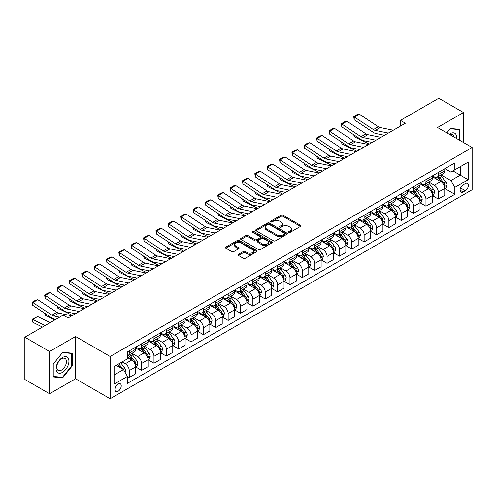 <?xml version="1.0" encoding="UTF-8"?>
<svg xmlns="http://www.w3.org/2000/svg" width="497" height="497" viewBox="0 0 497 497"><rect width="100%" height="100%" fill="white"/><g stroke="black" fill="none" stroke-linecap="round" stroke-linejoin="round"><path stroke-width="0.75" d="M288.807 232.372A0.963 0.553 0 0 0 290.167 232.372L300.48 226.415A1.373 0.795 0 0 0 300.884 225.855A1.373 0.795 0 0 0 300.48 225.296L283.004 215.207A1.373 0.795 0 0 0 281.066 215.207L270.747 221.159A0.963 0.553 0 0 0 270.467 221.55A0.963 0.553 0 0 0 270.747 221.948A0.963 0.553 0 0 0 272.107 221.948L273.443 221.177A4.392 2.535 0 0 1 279.656 221.177L281.116 222.016A4.392 2.535 0 0 1 282.402 223.812A4.392 2.535 0 0 1 281.116 225.601L279.78 226.371A0.963 0.553 0 0 0 279.494 226.762A0.963 0.553 0 0 0 279.78 227.16A0.963 0.553 0 0 0 281.14 227.16L282.47 226.39A4.392 2.535 0 0 1 288.689 226.39L290.142 227.228A4.392 2.535 0 0 1 291.428 229.024A4.392 2.535 0 0 1 290.142 230.813L288.807 231.583A0.963 0.553 0 0 0 288.527 231.981A0.963 0.553 0 0 0 288.807 232.372L288.807 231.583M118.069 391.325A4.473 2.584 120 0 0 120.995 387.387A4.473 2.584 120 0 0 120.305 383.796A4.473 2.584 120 0 0 118.069 384.019A4.473 2.584 120 0 0 115.142 387.964A4.473 2.584 120 0 0 115.832 391.549A4.473 2.584 120 0 0 118.069 391.325M238.448 254.327A1.373 0.795 0 0 0 238.044 254.886A1.373 0.795 0 0 0 238.448 255.452L243.35 258.278A1.373 0.795 0 0 0 245.288 258.278L256.744 251.668A1.373 0.795 0 0 0 257.148 251.103A1.373 0.795 0 0 0 256.744 250.544L239.268 240.455A1.373 0.795 0 0 0 237.33 240.455L225.874 247.071A1.373 0.795 0 0 0 225.47 247.63A1.373 0.795 0 0 0 225.874 248.189L231.795 251.612A1.373 0.795 0 0 0 233.739 251.612L238.641 248.78A1.373 0.795 0 0 0 239.045 248.22A1.373 0.795 0 0 0 238.641 247.655L235.702 245.965A3.672 2.118 0 0 1 234.627 244.462A3.672 2.118 0 0 1 236.895 242.505A3.672 2.118 0 0 1 240.896 242.965L252.401 249.606A3.672 2.118 0 0 1 253.476 251.103A3.672 2.118 0 0 1 251.209 253.066A3.672 2.118 0 0 1 247.208 252.606L245.288 251.501A1.373 0.795 0 0 0 243.35 251.501L238.448 254.327L238.448 255.452M75.538 336.506L49.576 351.497L24.85 337.221L24.85 379.478L49.576 393.754L75.538 378.764L110.154 398.749L110.154 356.492L75.538 336.506L75.538 378.764M463.496 142.502L463.496 112.527L437.534 127.512L472.15 147.497L110.154 356.492M463.496 112.527L438.77 98.251L400.445 120.373L400.445 126.089M24.85 337.221L63.175 315.098L68.12 317.95L405.39 123.231L400.445 120.373M273.543 240.846A1.373 0.795 0 0 0 275.481 240.846L286.937 234.236A1.373 0.795 0 0 0 287.341 233.671A1.373 0.795 0 0 0 286.937 233.112L269.461 223.023A1.373 0.795 0 0 0 267.523 223.023L256.067 229.639A1.373 0.795 0 0 0 255.663 230.198A1.373 0.795 0 0 0 256.067 230.757L273.543 240.846M253.103 232.577A0.963 0.553 0 0 1 254.079 232.714L254.079 231.571L271.84 241.828A1.373 0.795 0 0 1 272.244 242.387A1.373 0.795 0 0 1 271.84 242.952L260.385 249.562A1.373 0.795 0 0 1 258.446 249.562L240.97 239.473L240.97 238.355A1.373 0.795 0 0 0 240.567 238.914A1.373 0.795 0 0 0 240.97 239.473M240.97 238.355L245.872 235.522A1.373 0.795 0 0 1 247.817 235.522L254.899 239.616A1.373 0.795 0 0 0 256.843 239.616L260.093 237.74A1.373 0.795 0 0 0 260.496 237.175A1.373 0.795 0 0 0 260.093 236.615L252.718 232.354A0.963 0.553 0 0 1 252.433 231.962A0.963 0.553 0 0 1 253.029 231.453A0.963 0.553 0 0 1 254.079 231.571M465.322 183.648L463.148 184.903A4.336 2.504 120 0 0 460.315 188.723A4.336 2.504 120 0 0 460.98 192.196A4.336 2.504 120 0 0 463.148 191.985L465.322 190.724A4.336 2.504 120 0 0 468.155 186.903A4.336 2.504 120 0 0 467.491 183.43A4.336 2.504 120 0 0 465.322 183.648M110.154 398.749L472.15 189.755L472.15 147.497M444.902 168.657L450.885 172.111L454.842 169.825L454.842 162.917L127.462 351.926L127.462 358.834L114.111 366.544L114.111 384.131L127.462 376.422L127.462 383.336L454.842 194.327L454.842 187.412L450.885 180.56L441.05 174.882M454.842 169.825L468.193 162.115L468.193 179.703L454.842 187.412M49.576 351.497L49.576 393.754M452.96 170.912L460.284 175.137L460.284 166.688L468.193 162.115M450.885 180.56L460.284 175.137L468.193 179.703M114.111 374.999L123.511 369.569L116.186 365.345M127.462 376.484L129.245 377.509L129.245 370.6A5.597 3.231 -120 0 0 125.287 363.748L122.125 361.922M129.245 377.509L135.675 373.8L135.675 366.885A5.597 3.231 -120 0 0 131.717 360.033L127.462 357.579M135.824 367.028L141.608 370.371L141.608 363.462A5.597 3.231 -120 0 0 137.65 356.61L131.972 353.33M141.608 370.371L148.038 366.662L148.038 359.747A5.597 3.231 -120 0 0 144.08 352.895L135.675 348.043M148.187 359.89L153.971 363.232L153.971 356.324A5.597 3.231 -120 0 0 150.013 349.472L144.335 346.192M153.971 363.232L160.401 359.524L160.401 352.615A5.597 3.231 -120 0 0 156.443 345.763L148.038 340.905M160.55 352.758L166.333 356.094L166.333 349.186A5.597 3.231 -120 0 0 162.376 342.334L156.698 339.053M166.333 356.094L172.763 352.385L172.763 345.477A5.597 3.231 -120 0 0 168.806 338.625L160.401 333.767M172.913 345.62L178.696 348.956L178.696 342.048A5.597 3.231 -120 0 0 174.739 335.195L169.061 331.915M178.696 348.956L185.126 345.247L185.126 338.339A5.597 3.231 -120 0 0 181.169 331.487L172.763 326.628M185.275 338.482L191.059 341.818L191.059 334.91A5.597 3.231 -120 0 0 187.102 328.057L181.424 324.777M191.059 341.818L197.489 338.109L197.489 331.201A5.597 3.231 -120 0 0 193.532 324.348L185.126 319.49M197.638 331.344L203.422 334.68L203.422 327.772A5.597 3.231 -120 0 0 199.465 320.919L193.787 317.639M203.422 334.68L209.852 330.971L209.852 324.063A5.597 3.231 -120 0 0 205.895 317.21L197.489 312.352M210.001 324.206L215.785 327.542L215.785 320.633A5.597 3.231 -120 0 0 211.834 313.781L206.149 310.501M215.785 327.542L222.215 323.833L222.215 316.924A5.597 3.231 -120 0 0 218.258 310.072L209.852 305.22M222.364 317.067L228.148 320.41L228.148 313.495A5.597 3.231 -120 0 0 224.197 306.643L218.512 303.363M228.148 320.41L234.578 316.695L234.578 309.786A5.597 3.231 -120 0 0 230.62 302.934L222.215 298.082M234.727 309.929L240.511 313.272L240.511 306.357A5.597 3.231 -120 0 0 236.56 299.505L230.875 296.224M240.511 313.272L246.941 309.556L246.941 302.648A5.597 3.231 -120 0 0 242.983 295.796L234.578 290.944M247.09 302.791L252.874 306.133L252.874 299.219A5.597 3.231 -120 0 0 248.922 292.366L243.238 289.092M252.874 306.133L259.304 302.418L259.304 295.51A5.597 3.231 -120 0 0 255.346 288.658L246.941 283.806M259.453 295.653L265.243 298.995L265.243 292.081A5.597 3.231 -120 0 0 261.285 285.228L255.601 281.954M265.243 298.995L271.666 295.28L271.666 288.372A5.597 3.231 -120 0 0 267.715 281.519L259.304 276.667M271.816 288.515L277.606 291.857L277.606 284.949A5.597 3.231 -120 0 0 273.648 278.096L267.964 274.816M277.606 291.857L284.029 288.142L284.029 281.234A5.597 3.231 -120 0 0 280.078 274.381L271.666 269.529M284.178 281.377L289.968 284.719L289.968 277.811A5.597 3.231 -120 0 0 286.011 270.958L280.327 267.678M289.968 284.719L296.392 281.004L296.392 274.095A5.597 3.231 -120 0 0 292.441 267.243L284.029 262.391M296.541 274.238L302.331 277.581L302.331 270.672A5.597 3.231 -120 0 0 298.374 263.82L292.696 260.54M302.331 277.581L308.761 273.866L308.761 266.957A5.597 3.231 -120 0 0 304.804 260.105L296.392 255.253M308.904 267.1L314.694 270.443L314.694 263.534A5.597 3.231 -120 0 0 310.737 256.682L305.059 253.402M314.694 270.443L321.124 266.727L321.124 259.819A5.597 3.231 -120 0 0 317.167 252.967L308.761 248.115M321.267 259.962L327.057 263.304L327.057 256.396A5.597 3.231 -120 0 0 323.1 249.544L317.421 246.263M327.057 263.304L333.487 259.589L333.487 252.681A5.597 3.231 -120 0 0 329.53 245.829L321.124 240.977M333.63 252.824L339.42 256.166L339.42 249.258A5.597 3.231 -120 0 0 335.463 242.406L329.784 239.125M339.42 256.166L345.85 252.457L345.85 245.543A5.597 3.231 -120 0 0 341.893 238.69L333.487 233.838M345.999 245.686L351.783 249.028L351.783 242.12A5.597 3.231 -120 0 0 347.825 235.267L342.147 231.987M351.783 249.028L358.213 245.319L358.213 238.405A5.597 3.231 -120 0 0 354.255 231.552L345.85 226.7M358.362 238.548L364.146 241.89L364.146 234.982A5.597 3.231 -120 0 0 360.188 228.129L354.51 224.849M364.146 241.89L370.576 238.181L370.576 231.267A5.597 3.231 -120 0 0 366.618 224.414L358.213 219.562M370.725 231.409L376.509 234.752L376.509 227.843A5.597 3.231 -120 0 0 372.551 220.991L366.873 217.711M376.509 234.752L382.938 231.043L382.938 224.135A5.597 3.231 -120 0 0 378.981 217.282L370.576 212.424M383.088 224.277L388.871 227.614L388.871 220.705A5.597 3.231 -120 0 0 384.914 213.853L379.236 210.573M388.871 227.614L395.301 223.905L395.301 216.996A5.597 3.231 -120 0 0 391.344 210.144L382.938 205.286M395.45 217.139L401.234 220.475L401.234 213.567A5.597 3.231 -120 0 0 397.277 206.715L391.599 203.435M401.234 220.475L407.664 216.767L407.664 209.858A5.597 3.231 -120 0 0 403.707 203.006L395.301 198.148M407.813 210.001L413.597 213.337L413.597 206.429A5.597 3.231 -120 0 0 409.64 199.577L403.962 196.296M413.597 213.337L420.027 209.628L420.027 202.72A5.597 3.231 -120 0 0 416.07 195.868L407.664 191.01M420.176 202.863L425.96 206.199L425.96 199.291A5.597 3.231 -120 0 0 422.003 192.438L416.324 189.158M425.96 206.199L432.39 202.49L432.39 195.582A5.597 3.231 -120 0 0 428.433 188.73L420.027 183.871M432.539 195.725L438.323 199.061L438.323 192.153A5.597 3.231 -120 0 0 434.366 185.3L428.687 182.02M438.323 199.061L444.753 195.352L444.753 188.444A5.597 3.231 -120 0 0 440.796 181.591L432.39 176.739M432.539 175.795L434.366 176.851A5.597 3.231 -120 0 0 437.167 177.125A5.597 3.231 -120 0 0 438.323 174.565L438.323 172.453M420.176 182.933L422.003 183.989A5.597 3.231 -120 0 0 424.805 184.263A5.597 3.231 -120 0 0 425.96 181.703L425.96 179.591M407.813 190.071L409.64 191.128A5.597 3.231 -120 0 0 412.442 191.401A5.597 3.231 -120 0 0 413.597 188.841L413.597 186.729M395.45 197.21L397.277 198.266A5.597 3.231 -120 0 0 400.079 198.539A5.597 3.231 -120 0 0 401.234 195.98L401.234 193.867M383.088 204.348L384.914 205.404A5.597 3.231 -120 0 0 387.716 205.677A5.597 3.231 -120 0 0 388.871 203.118L388.871 201.005M370.725 211.486L372.551 212.542A5.597 3.231 -120 0 0 375.347 212.815A5.597 3.231 -120 0 0 376.509 210.256L376.509 208.144M358.362 218.618L360.188 219.68A5.597 3.231 -120 0 0 362.984 219.954A5.597 3.231 -120 0 0 364.146 217.394L364.146 215.282M345.999 225.756L347.825 226.812A5.597 3.231 -120 0 0 350.621 227.092A5.597 3.231 -120 0 0 351.783 224.532L351.783 222.42M333.63 232.894L335.463 233.95A5.597 3.231 -120 0 0 338.258 234.23A5.597 3.231 -120 0 0 339.42 231.67L339.42 229.558M321.267 240.032L323.1 241.088A5.597 3.231 -120 0 0 325.895 241.368A5.597 3.231 -120 0 0 327.057 238.808L327.057 236.696M308.904 247.171L310.737 248.227A5.597 3.231 -120 0 0 313.532 248.506A5.597 3.231 -120 0 0 314.694 245.947L314.694 243.834M296.541 254.309L298.374 255.365A5.597 3.231 -120 0 0 301.17 255.644A5.597 3.231 -120 0 0 302.331 253.085L302.331 250.966M284.178 261.447L286.011 262.503A5.597 3.231 -120 0 0 288.807 262.783A5.597 3.231 -120 0 0 289.968 260.223L289.968 258.105M271.816 268.585L273.648 269.641A5.597 3.231 -120 0 0 276.444 269.921A5.597 3.231 -120 0 0 277.606 267.355L277.606 265.243M259.453 275.723L261.285 276.779A5.597 3.231 -120 0 0 264.081 277.059A5.597 3.231 -120 0 0 265.243 274.493L265.243 272.381M247.09 282.861L248.922 283.917A5.597 3.231 -120 0 0 251.718 284.197A5.597 3.231 -120 0 0 252.874 281.631L252.874 279.519M234.727 290L236.56 291.056A5.597 3.231 -120 0 0 239.355 291.335A5.597 3.231 -120 0 0 240.511 288.769L240.511 286.657M222.364 297.138L224.197 298.194A5.597 3.231 -120 0 0 226.992 298.473A5.597 3.231 -120 0 0 228.148 295.908L228.148 293.795M210.001 304.276L211.834 305.332A5.597 3.231 -120 0 0 214.629 305.605A5.597 3.231 -120 0 0 215.785 303.046L215.785 300.933M197.638 311.414L199.465 312.47A5.597 3.231 -120 0 0 202.267 312.743A5.597 3.231 -120 0 0 203.422 310.184L203.422 308.072M185.275 318.552L187.102 319.608A5.597 3.231 -120 0 0 189.904 319.882A5.597 3.231 -120 0 0 191.059 317.322L191.059 315.21M172.913 325.69L174.739 326.746A5.597 3.231 -120 0 0 177.541 327.02A5.597 3.231 -120 0 0 178.696 324.46L178.696 322.348M160.55 332.828L162.376 333.885A5.597 3.231 -120 0 0 165.178 334.158A5.597 3.231 -120 0 0 166.333 331.598L166.333 329.486M148.187 339.967L150.013 341.023A5.597 3.231 -120 0 0 152.815 341.296A5.597 3.231 -120 0 0 153.971 338.737L153.971 336.624M135.824 347.099L137.65 348.161A5.597 3.231 -120 0 0 140.452 348.434A5.597 3.231 -120 0 0 141.608 345.875L141.608 343.762M444.902 188.587L454.842 194.327M437.167 177.125L443.597 173.416A5.597 3.231 -120 0 0 444.753 170.856L444.753 168.744M424.805 184.263L431.228 180.554A5.597 3.231 -120 0 0 432.39 177.994L432.39 175.882M412.442 191.401L418.865 187.692A5.597 3.231 -120 0 0 420.027 185.132L420.027 183.02M400.079 198.539L406.503 194.83A5.597 3.231 -120 0 0 407.664 192.271L407.664 190.152M387.716 205.677L394.14 201.968A5.597 3.231 -120 0 0 395.301 199.409L395.301 197.29M375.347 212.815L381.777 209.107A5.597 3.231 -120 0 0 382.938 206.541L382.938 204.429M362.984 219.954L369.414 216.245A5.597 3.231 -120 0 0 370.576 213.679L370.576 211.567M350.621 227.092L357.051 223.383A5.597 3.231 -120 0 0 358.213 220.817L358.213 218.705M338.258 234.23L344.688 230.521A5.597 3.231 -120 0 0 345.85 227.955L345.85 225.843M325.895 241.368L332.325 237.659A5.597 3.231 -120 0 0 333.487 235.093L333.487 232.981M313.532 248.506L319.962 244.791A5.597 3.231 -120 0 0 321.124 242.232L321.124 240.119M301.17 255.644L307.6 251.929A5.597 3.231 -120 0 0 308.761 249.37L308.761 247.257M288.807 262.783L295.237 259.067A5.597 3.231 -120 0 0 296.392 256.508L296.392 254.396M276.444 269.921L282.874 266.206A5.597 3.231 -120 0 0 284.029 263.646L284.029 261.534M264.081 277.059L270.511 273.344A5.597 3.231 -120 0 0 271.666 270.784L271.666 268.672M251.718 284.197L258.148 280.482A5.597 3.231 -120 0 0 259.304 277.922L259.304 275.81M239.355 291.335L245.785 287.62A5.597 3.231 -120 0 0 246.941 285.061L246.941 282.948M226.992 298.473L233.422 294.758A5.597 3.231 -120 0 0 234.578 292.199L234.578 290.086M214.629 305.605L221.059 301.896A5.597 3.231 -120 0 0 222.215 299.337L222.215 297.225M202.267 312.743L208.697 309.035A5.597 3.231 -120 0 0 209.852 306.475L209.852 304.363M189.904 319.882L196.334 316.173A5.597 3.231 -120 0 0 197.489 313.613L197.489 311.501M177.541 327.02L183.965 323.311A5.597 3.231 -120 0 0 185.126 320.751L185.126 318.633M165.178 334.158L171.602 330.449A5.597 3.231 -120 0 0 172.763 327.89L172.763 325.771M152.815 341.296L159.239 337.587A5.597 3.231 -120 0 0 160.401 335.021L160.401 332.909M140.452 348.434L146.876 344.725A5.597 3.231 -120 0 0 148.038 342.16L148.038 340.047M127.462 355.802A5.597 3.231 -120 0 0 128.083 355.572L134.513 351.864A5.597 3.231 -120 0 0 135.675 349.298L135.675 347.186M128.083 355.572A5.597 3.231 -120 0 0 129.245 353.013L129.245 350.901M123.511 369.569L127.462 376.422M459.936 140.446L459.936 129.344L450.394 128.493L446.853 132.892M53.136 376.931L62.684 377.788L72.227 365.91L72.227 353.187L62.684 352.336L53.136 364.208L53.136 376.931M71.73 365.63L72.227 365.91M61.671 377.204L62.684 377.788M289.192 232.509L290.142 231.956A4.392 2.535 0 0 0 291.428 230.161L291.428 229.024M282.402 223.812L282.402 224.948A4.392 2.535 0 0 1 281.116 226.744L280.165 227.291M300.48 225.296L300.48 226.415L283.004 216.35A1.373 0.795 0 0 0 281.066 216.35L271.132 222.078M286.937 233.112L286.937 234.236L269.461 224.166A1.373 0.795 0 0 0 267.523 224.166L256.085 230.77L256.067 229.639M284.514 234.068A0.963 0.553 0 0 0 284.793 233.671A0.963 0.553 0 0 0 284.514 233.279L269.175 224.427A0.963 0.553 0 0 0 267.815 224.427L266.404 225.24A4.392 2.535 0 0 0 265.118 227.03A4.392 2.535 0 0 0 266.404 228.825L276.891 234.876A4.392 2.535 0 0 0 283.104 234.876L284.514 234.068L284.514 235.205A0.963 0.553 0 0 0 284.793 234.814L284.793 233.671M265.118 227.03L265.118 228.173A4.392 2.535 0 0 0 266.404 229.968L266.404 228.825M284.514 235.205L283.104 236.019A4.392 2.535 0 0 1 276.891 236.019L266.404 229.968M240.989 239.486L245.872 236.665L245.872 235.522M260.496 237.175L260.496 238.318A1.373 0.795 0 0 1 260.093 238.877L256.843 240.759A1.373 0.795 0 0 1 254.899 240.759L247.817 236.665A1.373 0.795 0 0 0 245.872 236.665M254.079 232.714L271.822 242.958M262.254 243.859A3.672 2.118 0 0 0 266.255 244.319A3.672 2.118 0 0 0 268.523 242.362A3.672 2.118 0 0 0 267.448 240.865L263.398 238.523A1.373 0.795 0 0 0 261.453 238.523L258.204 240.399A1.373 0.795 0 0 0 257.8 240.958A1.373 0.795 0 0 0 258.204 241.523L262.254 243.859L262.254 245.002A3.672 2.118 0 0 0 266.255 245.462A3.672 2.118 0 0 0 268.523 243.505L268.523 242.362M257.8 240.958L257.8 242.101A1.373 0.795 0 0 0 258.204 242.66L258.204 241.523M262.254 245.002L258.204 242.66M253.476 251.103L253.476 252.246A3.672 2.118 0 0 1 251.209 254.209A3.672 2.118 0 0 1 247.208 253.75L245.288 252.638A1.373 0.795 0 0 0 243.35 252.638L238.467 255.458M234.627 244.462L234.627 245.605A3.672 2.118 0 0 0 235.702 247.102L235.702 245.965M238.622 248.792L235.702 247.102M256.744 250.544L256.744 251.668L239.268 241.598A1.373 0.795 0 0 0 237.33 241.598L225.893 248.202L225.874 247.071M444.753 188.674L445.939 187.984L446.927 185.132A3.709 2.137 -120 0 0 445.747 181.977L441.703 176.578A10.698 6.175 -120 0 0 440.535 175.18M436.515 179.119A10.698 6.175 -120 0 0 434.328 176.826M371.247 142.248L371.893 142.571M354.231 135.091L354.33 136.756L353.734 134.762M369.221 144.111L354.33 136.756M444.417 186.4L444.927 185.288A3.709 2.137 -120 0 0 443.864 183.058L439.826 177.665A10.698 6.175 -120 0 0 438.658 176.267M437.664 176.839A8.884 5.125 60 0 1 439.118 178.498L442.541 183.064M437.472 176.951A10.698 6.175 60 0 1 438.64 178.348L441.324 181.933M388.331 133.078L375.254 130.4A6.995 4.038 60 0 1 373.384 129.574L354.33 116.988L354.15 119.734L373.204 132.32A10.493 6.057 -120 0 0 376.018 133.556L384.498 135.296M393.276 130.226L380.199 127.543A6.995 4.038 60 0 1 378.329 126.723L359.275 114.13L354.33 116.988L353.74 116.534L357.2 114.534L359.275 114.13M354.15 119.734L353.74 116.534M432.39 195.812L433.577 195.122L434.564 192.271A3.709 2.137 -120 0 0 433.384 189.115L429.34 183.716A10.698 6.175 -120 0 0 428.172 182.318M424.152 186.257A10.698 6.175 -120 0 0 421.965 183.965M358.884 149.386L359.53 149.709M341.868 142.229L341.967 143.894L341.371 141.9M356.858 151.25L341.967 143.894M432.055 193.538L432.564 192.426A3.709 2.137 -120 0 0 431.502 190.196L427.463 184.803A10.698 6.175 -120 0 0 426.296 183.405M425.302 183.977A8.884 5.125 60 0 1 426.755 185.636L430.178 190.202M425.109 184.089A10.698 6.175 60 0 1 426.277 185.487L428.961 189.071M420.027 202.944L421.214 202.26L422.202 199.409A3.709 2.137 -120 0 0 421.021 196.247L416.977 190.854A10.698 6.175 -120 0 0 415.809 189.456M411.789 193.395A10.698 6.175 -120 0 0 409.603 191.103M346.521 156.524L347.167 156.847M329.505 149.367L329.604 151.032L329.008 149.038M344.496 158.388L329.604 151.032M419.692 200.676L420.201 199.564A3.709 2.137 -120 0 0 419.139 197.334L415.101 191.941A10.698 6.175 -120 0 0 413.933 190.544M412.939 191.115A8.884 5.125 60 0 1 414.392 192.774L417.815 197.34M412.746 191.227A10.698 6.175 60 0 1 413.914 192.625L416.598 196.209M407.664 210.082L408.851 209.399L409.839 206.541A3.709 2.137 -120 0 0 408.658 203.385L404.614 197.992A10.698 6.175 -120 0 0 403.446 196.595M399.426 200.533A10.698 6.175 -120 0 0 397.24 198.241M334.158 163.662L334.804 163.985M317.142 156.505L317.241 158.17L316.645 156.176M332.133 165.526L317.241 158.17M407.329 207.814L407.838 206.702A3.709 2.137 -120 0 0 406.776 204.472L402.738 199.08A10.698 6.175 -120 0 0 401.57 197.682M400.57 198.253A8.884 5.125 60 0 1 402.03 199.912L405.453 204.478M400.383 198.365A10.698 6.175 60 0 1 401.551 199.763L404.235 203.348M375.968 140.216L362.891 137.539A6.995 4.038 60 0 1 361.021 136.712L341.967 124.126L341.787 126.872L360.841 139.458A10.493 6.057 -120 0 0 363.649 140.694L372.135 142.434M380.913 137.365L367.836 134.681A6.995 4.038 60 0 1 365.966 133.861L346.912 121.268L341.967 124.126L341.371 123.672L344.837 121.672L346.912 121.268M341.787 126.872L341.371 123.672M363.605 147.354L350.528 144.677A6.995 4.038 60 0 1 348.658 143.85L329.604 131.264L329.424 134.01L348.478 146.596A10.493 6.057 -120 0 0 351.286 147.833L359.772 149.572M368.55 144.503L355.473 141.819A6.995 4.038 60 0 1 353.603 140.999L334.549 128.406L329.604 131.264L329.008 130.81L332.474 128.81L334.549 128.406M329.424 134.01L329.008 130.81M351.242 154.492L338.165 151.815A6.995 4.038 60 0 1 336.295 150.989L317.241 138.402L317.061 141.148L336.115 153.735A10.493 6.057 -120 0 0 338.923 154.965L347.409 156.704M356.187 151.641L343.11 148.957A6.995 4.038 60 0 1 341.24 148.137L322.186 135.544L317.241 138.402L316.645 137.949L320.111 135.948L322.186 135.544M317.061 141.148L316.645 137.949M395.301 217.22L396.488 216.537L397.476 213.679A3.709 2.137 -120 0 0 396.295 210.523L392.251 205.131A10.698 6.175 -120 0 0 391.083 203.733M387.064 207.671A10.698 6.175 -120 0 0 384.877 205.379M321.795 170.8L322.441 171.123M304.779 163.643L304.878 165.308L304.282 163.314M319.77 172.664L304.878 165.308M394.96 214.952L395.475 213.84A3.709 2.137 -120 0 0 394.413 211.61L390.375 206.218A10.698 6.175 -120 0 0 389.207 204.82M388.207 205.391A8.884 5.125 60 0 1 389.667 207.05L393.09 211.616M388.02 205.503A10.698 6.175 60 0 1 389.188 206.901L391.872 210.486M338.879 161.631L325.802 158.947A6.995 4.038 60 0 1 323.932 158.127L304.878 145.54L304.698 148.28L323.752 160.873A10.493 6.057 -120 0 0 326.56 162.103L335.04 163.842M343.825 158.779L330.747 156.095A6.995 4.038 60 0 1 328.877 155.275L309.824 142.682L304.878 145.54L304.282 145.087L307.749 143.086L309.824 142.682M304.698 148.28L304.282 145.087M456.557 138.495A9.089 5.25 120 0 0 455.761 134.178A9.089 5.25 120 0 0 449.269 134.289M454.121 137.091A6.883 3.976 120 0 0 453.506 135.339A6.883 3.976 120 0 0 452.736 134.625A6.883 3.976 120 0 0 449.903 134.656M450.176 128.76L459.439 129.599L459.439 140.16M458.83 129.245L459.439 129.599M446.871 132.904L450.195 128.773M62.485 357.523A9.089 5.25 120 0 0 56.055 368.656A9.089 5.25 120 0 0 62.485 372.371A9.089 5.25 120 0 0 68.915 361.232A9.089 5.25 120 0 0 62.485 357.523M61.585 358.803A6.883 3.976 120 0 0 57.087 364.873A6.883 3.976 120 0 0 58.143 370.389A6.883 3.976 120 0 0 61.585 370.048A6.883 3.976 120 0 0 66.076 363.978A6.883 3.976 120 0 0 65.026 358.467A6.883 3.976 120 0 0 61.585 358.803M71.73 365.773L62.485 377.279L53.235 376.453L53.235 364.121L62.485 352.615L71.73 353.442L71.73 365.773M71.121 353.087L71.73 353.442M382.938 224.358L384.125 223.675L385.113 220.817A3.709 2.137 -120 0 0 383.933 217.661L379.888 212.269A10.698 6.175 -120 0 0 378.72 210.871M374.701 214.81A10.698 6.175 -120 0 0 372.514 212.517M309.432 177.938L310.078 178.255M292.416 170.782L292.516 172.447L291.919 170.452M307.407 179.802L292.516 172.447M382.597 222.091L383.112 220.979A3.709 2.137 -120 0 0 382.05 218.748L378.012 213.356A10.698 6.175 -120 0 0 376.844 211.958M375.844 212.53A8.884 5.125 60 0 1 377.304 214.188L380.727 218.755M375.657 212.641A10.698 6.175 60 0 1 376.825 214.039L379.509 217.624M326.517 168.769L313.439 166.085A6.995 4.038 60 0 1 311.569 165.265L292.516 152.678L292.335 155.418L311.389 168.011A10.493 6.057 -120 0 0 314.197 169.241L322.677 170.98M331.462 165.911L318.384 163.233A6.995 4.038 60 0 1 316.514 162.413L297.461 149.821L292.516 152.678L291.919 152.225L295.38 150.224L297.461 149.821M292.335 155.418L291.919 152.225M370.576 231.496L371.762 230.813L372.75 227.955A3.709 2.137 -120 0 0 371.57 224.799L367.525 219.407A10.698 6.175 -120 0 0 366.357 218.009M362.338 221.948A10.698 6.175 -120 0 0 360.151 219.655M297.069 185.077L297.715 185.393M280.053 177.92L280.153 179.585L279.556 177.591M295.044 186.94L280.153 179.585M370.234 229.229L370.75 228.117A3.709 2.137 -120 0 0 369.687 225.887L365.649 220.494A10.698 6.175 -120 0 0 364.481 219.09M363.481 219.668A8.884 5.125 60 0 1 364.941 221.327L368.364 225.893M363.295 219.78A10.698 6.175 60 0 1 364.456 221.177L367.146 224.762M314.147 175.907L301.076 173.223A6.995 4.038 60 0 1 299.2 172.403L280.153 159.817L279.973 162.556L299.026 175.149A10.493 6.057 -120 0 0 301.834 176.379L310.314 178.119M319.093 173.049L306.022 170.372A6.995 4.038 60 0 1 304.152 169.552L285.098 156.959L280.153 159.817L279.556 159.363L283.017 157.363L285.098 156.959M279.973 162.556L279.556 159.363M358.213 238.635L359.399 237.951L360.387 235.093A3.709 2.137 -120 0 0 359.201 231.937L355.162 226.545A10.698 6.175 -120 0 0 353.994 225.147M349.975 229.086A10.698 6.175 -120 0 0 347.782 226.794M284.706 192.215L285.353 192.532M267.69 185.058L267.79 186.723L267.193 184.729M282.681 194.078L267.79 186.723M357.871 236.367L358.387 235.255A3.709 2.137 -120 0 0 357.324 233.025L353.28 227.626A10.698 6.175 -120 0 0 352.118 226.228M351.118 226.806A8.884 5.125 60 0 1 352.578 228.465L355.995 233.031M350.932 226.918A10.698 6.175 60 0 1 352.093 228.316L354.783 231.9M301.785 183.045L288.714 180.361A6.995 4.038 60 0 1 286.837 179.541L267.79 166.949L267.61 169.694L286.663 182.287A10.493 6.057 -120 0 0 289.471 183.517L297.952 185.257M306.73 180.187L293.659 177.51A6.995 4.038 60 0 1 291.782 176.69L272.735 164.097L267.79 166.949L267.193 166.501L270.654 164.501L272.735 164.097M267.61 169.694L267.193 166.501M345.85 245.773L347.036 245.089L348.024 242.232A3.709 2.137 -120 0 0 346.838 239.076L342.8 233.683A10.698 6.175 -120 0 0 341.632 232.285M337.612 236.224A10.698 6.175 -120 0 0 335.419 233.932M272.344 199.353L272.99 199.67M255.328 192.196L255.427 193.861L254.831 191.867M270.318 201.217L255.427 193.861M345.508 243.505L346.024 242.393A3.709 2.137 -120 0 0 344.961 240.163L340.917 234.764A10.698 6.175 -120 0 0 339.755 233.366M338.755 233.944A8.884 5.125 60 0 1 340.215 235.603L343.632 240.169M338.563 234.056A10.698 6.175 60 0 1 339.731 235.454L342.421 239.038M289.422 190.183L276.351 187.499A6.995 4.038 60 0 1 274.474 186.679L255.427 174.087L255.247 176.833L274.301 189.425A10.493 6.057 -120 0 0 277.109 190.655L285.589 192.395M294.367 187.326L281.296 184.648A6.995 4.038 60 0 1 279.42 183.822L260.372 171.235L255.427 174.087L254.831 173.639L258.291 171.639L260.372 171.235M255.247 176.833L254.831 173.639M333.487 252.911L334.674 252.227L335.661 249.37A3.709 2.137 -120 0 0 334.475 246.214L330.437 240.821A10.698 6.175 -120 0 0 329.269 239.424M325.249 243.362A10.698 6.175 -120 0 0 323.056 241.07M259.981 206.491L260.627 206.808M242.958 199.334L243.064 200.999L242.468 199.005M257.955 208.355L243.064 200.999M333.145 250.643L333.661 249.531A3.709 2.137 -120 0 0 332.599 247.301L328.554 241.902A10.698 6.175 -120 0 0 327.386 240.505M326.392 241.082A8.884 5.125 60 0 1 327.852 242.741L331.269 247.307M326.2 241.194A10.698 6.175 60 0 1 327.368 242.592L330.058 246.177M277.059 197.321L263.988 194.638A6.995 4.038 60 0 1 262.112 193.818L243.064 181.225L242.884 183.971L261.938 196.563A10.493 6.057 -120 0 0 264.746 197.794L273.226 199.533M282.004 194.464L268.933 191.786A6.995 4.038 60 0 1 267.057 190.96L248.009 178.373L243.064 181.225L242.468 180.778L245.928 178.777L248.009 178.373M242.884 183.971L242.468 180.778M321.124 260.049L322.311 259.366L323.298 256.508A3.709 2.137 -120 0 0 322.112 253.352L318.074 247.96A10.698 6.175 -120 0 0 316.906 246.562M312.886 250.5A10.698 6.175 -120 0 0 310.693 248.208M247.618 213.629L248.264 213.946M230.596 206.466L230.701 208.137L230.105 206.143M245.593 215.493L230.701 208.137M320.782 257.781L321.298 256.669A3.709 2.137 -120 0 0 320.236 254.439L316.191 249.04A10.698 6.175 -120 0 0 315.023 247.643M314.029 248.22A8.884 5.125 60 0 1 315.489 249.879L318.906 254.439M313.837 248.332A10.698 6.175 60 0 1 315.005 249.73L317.695 253.315M264.696 204.46L251.625 201.776A6.995 4.038 60 0 1 249.749 200.956L230.701 188.363L230.521 191.109L249.575 203.702A10.493 6.057 -120 0 0 252.383 204.932L260.863 206.671M269.641 201.602L256.57 198.924A6.995 4.038 60 0 1 254.694 198.098L235.646 185.511L230.701 188.363L230.105 187.909L233.565 185.915L235.646 185.511M230.521 191.109L230.105 187.909M308.761 267.187L309.948 266.504L310.936 263.646A3.709 2.137 -120 0 0 309.749 260.49L305.711 255.098A10.698 6.175 -120 0 0 304.543 253.7M300.523 257.639A10.698 6.175 -120 0 0 298.33 255.34M235.249 220.767L235.901 221.084M218.233 213.604L218.338 215.276L217.736 213.281M233.223 222.631L218.338 215.276M308.42 264.92L308.935 263.801A3.709 2.137 -120 0 0 307.873 261.577L303.829 256.179A10.698 6.175 -120 0 0 302.661 254.781M301.667 255.359A8.884 5.125 60 0 1 303.127 257.017L306.543 261.577M301.474 255.464A10.698 6.175 60 0 1 302.642 256.868L305.332 260.453M252.333 211.598L239.262 208.914A6.995 4.038 60 0 1 237.386 208.094L218.338 195.501L218.158 198.247L237.212 210.84A10.493 6.057 -120 0 0 240.02 212.07L248.5 213.809M257.278 208.74L244.207 206.062A6.995 4.038 60 0 1 242.331 205.236L223.283 192.65L218.338 195.501L217.742 195.048L221.202 193.053L223.283 192.65M218.158 198.247L217.742 195.048M296.392 274.325L297.579 273.642L298.573 270.784A3.709 2.137 -120 0 0 297.386 267.628L293.348 262.236A10.698 6.175 -120 0 0 292.18 260.838M288.161 264.771A10.698 6.175 -120 0 0 285.968 262.478M222.886 227.906L223.538 228.222M205.87 220.743L205.975 222.414L205.373 220.419M220.861 229.763L205.975 222.414M296.057 272.052L296.572 270.94A3.709 2.137 -120 0 0 295.51 268.715L291.466 263.317A10.698 6.175 -120 0 0 290.298 261.919M289.304 262.497A8.884 5.125 60 0 1 290.764 264.149L294.181 268.715M289.111 262.602A10.698 6.175 60 0 1 290.279 264.006L292.969 267.591M239.97 218.736L226.899 216.052A6.995 4.038 60 0 1 225.023 215.232L205.975 202.639L205.795 205.385L224.843 217.978A10.493 6.057 -120 0 0 227.657 219.208L236.137 220.948M244.915 215.878L231.844 213.194A6.995 4.038 60 0 1 229.968 212.374L210.921 199.788L205.975 202.639L205.379 202.186L208.839 200.192L210.921 199.788M205.795 205.385L205.379 202.186M284.029 281.464L285.216 280.78L286.21 277.922A3.709 2.137 -120 0 0 285.023 274.766L280.985 269.374A10.698 6.175 -120 0 0 279.817 267.97M275.798 271.909A10.698 6.175 -120 0 0 273.605 269.616M210.523 235.044L211.175 235.361M193.507 227.881L193.606 229.552L193.01 227.551M208.498 236.901L193.606 229.552M283.694 279.19L284.203 278.078A3.709 2.137 -120 0 0 283.147 275.854L279.103 270.455A10.698 6.175 -120 0 0 277.935 269.057M276.941 269.635A8.884 5.125 60 0 1 278.401 271.287L281.818 275.854M276.748 269.741A10.698 6.175 60 0 1 277.916 271.138L280.606 274.729M227.607 225.874L214.536 223.19A6.995 4.038 60 0 1 212.66 222.37L193.606 209.777L193.432 212.523L212.48 225.116A10.493 6.057 -120 0 0 215.294 226.346L223.774 228.086M232.553 223.016L219.481 220.333A6.995 4.038 60 0 1 217.605 219.512L198.558 206.926L193.606 209.777L193.016 209.324L196.477 207.33L198.558 206.926M193.432 212.523L193.016 209.324M271.666 288.602L272.853 287.918L273.847 285.061A3.709 2.137 -120 0 0 272.66 281.905L268.622 276.506A10.698 6.175 -120 0 0 267.454 275.108M263.435 279.047A10.698 6.175 -120 0 0 261.242 276.754M198.16 242.182L198.806 242.499M181.144 235.019L181.243 236.69L180.647 234.69M196.135 244.039L181.243 236.69M271.331 286.328L271.84 285.216A3.709 2.137 -120 0 0 270.784 282.986L266.74 277.593A10.698 6.175 -120 0 0 265.572 276.195M264.578 276.773A8.884 5.125 60 0 1 266.038 278.426L269.455 282.992M264.385 276.879A10.698 6.175 60 0 1 265.553 278.277L268.243 281.867M215.244 233.012L202.173 230.328A6.995 4.038 60 0 1 200.297 229.508L181.243 216.916L181.07 219.662L200.117 232.254A10.493 6.057 -120 0 0 202.931 233.484L211.411 235.224M220.19 230.154L207.119 227.471A6.995 4.038 60 0 1 205.242 226.651L186.189 214.064L181.243 216.916L180.653 216.462L184.114 214.468L186.189 214.064M181.07 219.662L180.653 216.462M259.304 295.74L260.49 295.05L261.478 292.199A3.709 2.137 -120 0 0 260.298 289.043L256.259 283.644A10.698 6.175 -120 0 0 255.091 282.246M251.072 286.185A10.698 6.175 -120 0 0 248.879 283.893M185.797 249.32L186.443 249.637M168.781 242.157L168.881 243.828L168.284 241.828M183.772 251.178L168.881 243.828M258.968 293.466L259.477 292.354A3.709 2.137 -120 0 0 258.421 290.124L254.377 284.731A10.698 6.175 -120 0 0 253.209 283.333M252.215 283.911A8.884 5.125 60 0 1 253.675 285.564L257.092 290.13M252.022 284.017A10.698 6.175 60 0 1 253.19 285.415L255.88 289.005M202.882 240.15L189.811 237.467A6.995 4.038 60 0 1 187.934 236.647L168.881 224.054L168.707 226.8L187.754 239.386A10.493 6.057 -120 0 0 190.568 240.623L199.048 242.362M207.827 237.293L194.756 234.609A6.995 4.038 60 0 1 192.879 233.789L173.826 221.196L168.881 224.054L168.29 223.6L171.751 221.606L173.826 221.196M168.707 226.8L168.29 223.6M246.941 302.878L248.127 302.188L249.115 299.337A3.709 2.137 -120 0 0 247.935 296.181L243.897 290.782A10.698 6.175 -120 0 0 242.729 289.384M238.709 293.323A10.698 6.175 -120 0 0 236.516 291.031M173.434 256.452L174.08 256.775M156.418 249.295L156.518 250.966L155.921 248.966M171.409 258.316L156.518 250.966M246.605 300.604L247.115 299.492A3.709 2.137 -120 0 0 246.058 297.262L242.014 291.869A10.698 6.175 -120 0 0 240.846 290.472M239.852 291.043A8.884 5.125 60 0 1 241.312 292.702L244.729 297.268M239.66 291.155A10.698 6.175 60 0 1 240.828 292.553L243.511 296.144M190.519 247.282L177.448 244.605A6.995 4.038 60 0 1 175.571 243.785L156.518 231.192L156.344 233.938L175.391 246.524A10.493 6.057 -120 0 0 178.206 247.761L186.686 249.5M195.464 244.431L182.393 241.747A6.995 4.038 60 0 1 180.517 240.927L161.463 228.334L156.518 231.192L155.928 230.738L159.388 228.738L161.463 228.334M156.344 233.938L155.928 230.738M234.578 310.016L235.764 309.327L236.752 306.475A3.709 2.137 -120 0 0 235.572 303.319L231.527 297.92A10.698 6.175 -120 0 0 230.366 296.523M226.346 300.461A10.698 6.175 -120 0 0 224.153 298.169M161.071 263.59L161.718 263.913M144.055 256.433L144.155 258.105L143.558 256.104M159.046 265.454L144.155 258.105M234.242 307.742L234.752 306.63A3.709 2.137 -120 0 0 233.689 304.4L229.651 299.008A10.698 6.175 -120 0 0 228.483 297.61M227.489 298.181A8.884 5.125 60 0 1 228.943 299.84L232.366 304.406M227.297 298.293A10.698 6.175 60 0 1 228.465 299.691L231.148 303.282M178.156 254.421L165.085 251.743A6.995 4.038 60 0 1 163.209 250.923L144.155 238.33L143.981 241.076L163.028 253.663A10.493 6.057 -120 0 0 165.843 254.899L174.323 256.638M183.101 251.569L170.03 248.885A6.995 4.038 60 0 1 168.154 248.065L149.1 235.472L144.155 238.33L143.565 237.877L147.025 235.876L149.1 235.472M143.981 241.076L143.565 237.877M222.215 317.154L223.401 316.465L224.389 313.613A3.709 2.137 -120 0 0 223.209 310.457L219.165 305.059A10.698 6.175 -120 0 0 217.997 303.661M213.983 307.6A10.698 6.175 -120 0 0 211.79 305.307M148.709 270.728L149.355 271.051M131.693 263.572L131.792 265.236L131.196 263.242M146.683 272.592L131.792 265.236M221.879 314.881L222.389 313.769A3.709 2.137 -120 0 0 221.327 311.538L217.288 306.146A10.698 6.175 -120 0 0 216.12 304.748M215.126 305.32A8.884 5.125 60 0 1 216.58 306.978L220.003 311.544M214.934 305.431A10.698 6.175 60 0 1 216.102 306.829L218.786 310.414M165.793 261.559L152.722 258.881A6.995 4.038 60 0 1 150.846 258.055L131.792 245.468L131.618 248.214L150.666 260.801A10.493 6.057 -120 0 0 153.48 262.037L161.96 263.777M170.738 258.707L157.667 256.023A6.995 4.038 60 0 1 155.791 255.203L136.737 242.611L131.792 245.468L131.202 245.015L134.662 243.014L136.737 242.611M131.618 248.214L131.202 245.015M209.852 324.292L211.039 323.603L212.026 320.751A3.709 2.137 -120 0 0 210.846 317.595L206.802 312.197A10.698 6.175 -120 0 0 205.634 310.799M201.614 314.738A10.698 6.175 -120 0 0 199.427 312.445M136.346 277.866L136.992 278.19M119.33 270.71L119.429 272.375L118.833 270.38M134.32 279.73L119.429 272.375M209.517 322.019L210.026 320.907A3.709 2.137 -120 0 0 208.964 318.676L204.926 313.284A10.698 6.175 -120 0 0 203.758 311.886M202.764 312.458A8.884 5.125 60 0 1 204.217 314.116L207.64 318.683M202.571 312.57A10.698 6.175 60 0 1 203.739 313.967L206.423 317.552M153.43 268.697L140.353 266.019A6.995 4.038 60 0 1 138.483 265.193L119.429 252.606L119.249 255.352L138.303 267.939A10.493 6.057 -120 0 0 141.117 269.175L149.597 270.915M158.375 265.845L145.304 263.161A6.995 4.038 60 0 1 143.428 262.341L124.374 249.749L119.429 252.606L118.839 252.153L122.299 250.153L124.374 249.749M119.249 255.352L118.839 252.153M197.489 331.424L198.676 330.741L199.664 327.89A3.709 2.137 -120 0 0 198.483 324.727L194.439 319.335A10.698 6.175 -120 0 0 193.271 317.937M189.251 321.876A10.698 6.175 -120 0 0 187.065 319.583M123.983 285.005L124.629 285.328M106.967 277.848L107.066 279.513L106.47 277.519M121.958 286.868L107.066 279.513M197.154 329.157L197.663 328.045A3.709 2.137 -120 0 0 196.601 325.815L192.563 320.422A10.698 6.175 -120 0 0 191.395 319.024M190.401 319.596A8.884 5.125 60 0 1 191.854 321.255L195.278 325.821M190.208 319.708A10.698 6.175 60 0 1 191.376 321.105L194.06 324.69M141.067 275.835L127.99 273.157A6.995 4.038 60 0 1 126.12 272.331L107.066 259.745L106.886 262.491L125.94 275.077A10.493 6.057 -120 0 0 128.754 276.313L137.234 278.053M146.012 272.983L132.935 270.3A6.995 4.038 60 0 1 131.065 269.48L112.011 256.887L107.066 259.745L106.476 259.291L109.936 257.291L112.011 256.887M106.886 262.491L106.476 259.291M185.126 338.563L186.313 337.879L187.301 335.021A3.709 2.137 -120 0 0 186.12 331.866L182.076 326.473A10.698 6.175 -120 0 0 180.908 325.075M176.889 329.014A10.698 6.175 -120 0 0 174.702 326.722M111.62 292.143L112.266 292.466M94.604 284.986L94.703 286.651L94.107 284.657M109.595 294.007L94.703 286.651M184.791 336.295L185.3 335.183A3.709 2.137 -120 0 0 184.238 332.953L180.2 327.56A10.698 6.175 -120 0 0 179.032 326.162M178.038 326.734A8.884 5.125 60 0 1 179.492 328.393L182.915 332.959M177.845 326.846A10.698 6.175 60 0 1 179.013 328.244L181.697 331.828M128.704 282.973L115.627 280.296A6.995 4.038 60 0 1 113.757 279.469L94.703 266.883L94.523 269.629L113.577 282.215A10.493 6.057 -120 0 0 116.391 283.445L124.871 285.185M133.65 280.122L120.572 277.438A6.995 4.038 60 0 1 118.702 276.618L99.648 264.025L94.703 266.883L94.107 266.429L97.574 264.429L99.648 264.025M94.523 269.629L94.107 266.429M172.763 345.701L173.95 345.017L174.938 342.16A3.709 2.137 -120 0 0 173.757 339.004L169.713 333.611A10.698 6.175 -120 0 0 168.545 332.213M164.526 336.152A10.698 6.175 -120 0 0 162.339 333.86M99.257 299.281L99.903 299.604M82.241 292.124L82.34 293.789L81.744 291.795M97.232 301.145L82.34 293.789M172.428 343.433L172.937 342.321A3.709 2.137 -120 0 0 171.875 340.091L167.837 334.698A10.698 6.175 -120 0 0 166.669 333.301M165.675 333.872A8.884 5.125 60 0 1 167.129 335.531L170.552 340.097M165.482 333.984A10.698 6.175 60 0 1 166.65 335.382L169.334 338.966M116.341 290.111L103.264 287.428A6.995 4.038 60 0 1 101.394 286.607L82.34 274.021L82.16 276.761L101.214 289.353A10.493 6.057 -120 0 0 104.022 290.583L112.508 292.323M121.287 287.26L108.209 284.576A6.995 4.038 60 0 1 106.339 283.756L87.286 271.163L82.34 274.021L81.744 273.567L85.211 271.567L87.286 271.163M82.16 276.761L81.744 273.567M160.401 352.839L161.587 352.156L162.575 349.298A3.709 2.137 -120 0 0 161.395 346.142L157.35 340.749A10.698 6.175 -120 0 0 156.182 339.352M152.163 343.29A10.698 6.175 -120 0 0 149.976 340.998M86.894 306.419L87.54 306.736M69.878 299.262L69.978 300.927L69.381 298.933M84.869 308.283L69.978 300.927M160.065 350.571L160.574 349.459A3.709 2.137 -120 0 0 159.512 347.229L155.474 341.837A10.698 6.175 -120 0 0 154.306 340.439M153.306 341.01A8.884 5.125 60 0 1 154.766 342.669L158.189 347.235M153.119 341.122A10.698 6.175 60 0 1 154.287 342.52L156.971 346.105M103.979 297.249L90.901 294.566A6.995 4.038 60 0 1 89.031 293.746L69.978 281.159L69.797 283.899L88.851 296.492A10.493 6.057 -120 0 0 91.659 297.722L100.145 299.461M108.924 294.392L95.846 291.714A6.995 4.038 60 0 1 93.976 290.894L74.923 278.301L69.978 281.159L69.381 280.706L72.848 278.705L74.923 278.301M69.797 283.899L69.381 280.706M148.038 359.977L149.224 359.294L150.212 356.436A3.709 2.137 -120 0 0 149.032 353.28L144.987 347.888A10.698 6.175 -120 0 0 143.819 346.49M139.8 350.428A10.698 6.175 -120 0 0 137.613 348.136M74.531 313.557L75.177 313.874M57.515 306.4L57.615 308.065L57.018 306.071M72.506 315.421L57.615 308.065M147.696 357.71L148.212 356.597A3.709 2.137 -120 0 0 147.149 354.367L143.111 348.975A10.698 6.175 -120 0 0 141.943 347.571M140.943 348.148A8.884 5.125 60 0 1 142.403 349.807L145.826 354.373M140.757 348.26A10.698 6.175 60 0 1 141.925 349.658L144.608 353.243M91.616 304.388L78.538 301.704A6.995 4.038 60 0 1 76.668 300.884L57.615 288.297L57.435 291.037L76.488 303.63A10.493 6.057 -120 0 0 79.296 304.86L87.776 306.599M96.561 301.53L83.484 298.852A6.995 4.038 60 0 1 81.614 298.032L62.56 285.44L57.615 288.297L57.018 287.844L60.485 285.843L62.56 285.44M57.435 291.037L57.018 287.844M135.675 367.115L136.861 366.432L137.849 363.574A3.709 2.137 -120 0 0 136.669 360.418L132.624 355.026A10.698 6.175 -120 0 0 131.456 353.628M45.152 313.539L45.252 315.204L44.655 313.209M54.813 319.925L45.252 315.204M135.333 364.848L135.849 363.736A3.709 2.137 -120 0 0 134.786 361.505L130.748 356.107A10.698 6.175 -120 0 0 129.58 354.709M128.58 355.287A8.884 5.125 60 0 1 130.04 356.945L133.463 361.512M128.394 355.398A10.698 6.175 60 0 1 129.562 356.796L132.245 360.381M79.253 311.526L66.176 308.842A6.995 4.038 60 0 1 64.306 308.022L45.252 295.429L45.072 298.175L64.125 310.768A10.493 6.057 -120 0 0 66.933 311.998L75.414 313.737M84.198 308.668L71.121 305.99A6.995 4.038 60 0 1 69.251 305.17L50.197 292.578L45.252 295.429L44.655 294.982L48.116 292.981L50.197 292.578M45.072 298.175L44.655 294.982M124.989 372.141L125.486 370.712A3.709 2.137 -120 0 0 124.306 367.556L120.696 362.742M37.654 316.533L32.709 319.391L32.889 322.342L32.224 319.217L37.654 316.533L50.067 322.665M32.224 319.217L45.121 325.523M42.45 327.063L32.889 322.342M122.759 369.141A3.709 2.137 -120 0 0 122.424 368.644L118.82 363.829M117.888 364.363L120.479 367.823M117.634 364.512L119.827 367.445M59.59 317.167L53.813 315.98A6.995 4.038 60 0 1 51.936 315.16L32.889 302.567L32.709 305.313L51.763 317.906A10.493 6.057 -120 0 0 54.571 319.136L55.757 319.378M71.835 315.806L58.758 313.129A6.995 4.038 60 0 1 56.888 312.302L37.834 299.716L32.889 302.567L32.293 302.12L35.753 300.12L37.834 299.716M32.709 305.313L32.293 302.12M125.287 363.748L131.717 360.033M137.65 356.61L144.08 352.895M150.013 349.472L156.443 345.763M162.376 342.334L168.806 338.625M174.739 335.195L181.169 331.487M187.102 328.057L193.532 324.348M199.465 320.919L205.895 317.21M211.834 313.781L218.258 310.072M224.197 306.643L230.62 302.934M236.56 299.505L242.983 295.796M248.922 292.366L255.346 288.658M261.285 285.228L267.715 281.519M273.648 278.096L280.078 274.381M286.011 270.958L292.441 267.243M298.374 263.82L304.804 260.105M310.737 256.682L317.167 252.967M323.1 249.544L329.53 245.829M335.463 242.406L341.893 238.69M347.825 235.267L354.255 231.552M360.188 228.129L366.618 224.414M372.551 220.991L378.981 217.282M384.914 213.853L391.344 210.144M397.277 206.715L403.707 203.006M409.64 199.577L416.07 195.868M422.003 192.438L428.433 188.73M434.366 185.3L440.796 181.591M438.323 174.565L444.753 170.856M438.323 192.153L444.753 188.444M425.96 199.291L432.39 195.582M425.96 181.703L432.39 177.994M413.597 206.429L420.027 202.72M413.597 188.841L420.027 185.132M401.234 213.567L407.664 209.858M401.234 195.98L407.664 192.271M388.871 220.705L395.301 216.996M388.871 203.118L395.301 199.409M376.509 227.843L382.938 224.135M376.509 210.256L382.938 206.541M364.146 234.982L370.576 231.267M364.146 217.394L370.576 213.679M351.783 242.12L358.213 238.405M351.783 224.532L358.213 220.817M339.42 249.258L345.85 245.543M339.42 231.67L345.85 227.955M327.057 256.396L333.487 252.681M327.057 238.808L333.487 235.093M314.694 263.534L321.124 259.819M314.694 245.947L321.124 242.232M302.331 270.672L308.761 266.957M302.331 253.085L308.761 249.37M289.968 277.811L296.392 274.095M289.968 260.223L296.392 256.508M277.606 284.949L284.029 281.234M277.606 267.355L284.029 263.646M265.243 292.081L271.666 288.372M265.243 274.493L271.666 270.784M252.874 299.219L259.304 295.51M252.874 281.631L259.304 277.922M240.511 306.357L246.941 302.648M240.511 288.769L246.941 285.061M228.148 313.495L234.578 309.786M228.148 295.908L234.578 292.199M215.785 320.633L222.215 316.924M215.785 303.046L222.215 299.337M203.422 327.772L209.852 324.063M203.422 310.184L209.852 306.475M191.059 334.91L197.489 331.201M191.059 317.322L197.489 313.613M178.696 342.048L185.126 338.339M178.696 324.46L185.126 320.751M166.333 349.186L172.763 345.477M166.333 331.598L172.763 327.89M153.971 356.324L160.401 352.615M153.971 338.737L160.401 335.021M141.608 363.462L148.038 359.747M141.608 345.875L148.038 342.16M129.245 370.6L135.675 366.885M129.245 353.013L135.675 349.298M460.582 187.99L465.322 190.724M460.085 190.214L463.148 191.985M290.142 231.956L290.142 230.813M279.78 227.16L279.78 226.371M281.116 226.744L281.116 225.601M270.747 221.948L270.747 221.159M281.066 216.35L281.066 215.207M283.004 216.35L283.004 215.207M267.523 224.166L267.523 223.023M269.461 224.166L269.461 223.023M276.891 236.019L276.891 234.876M283.104 236.019L283.104 234.876M247.817 236.665L247.817 235.522M254.899 240.759L254.899 239.616M256.843 240.759L256.843 239.616M260.093 238.877L260.093 237.74M271.84 242.952L271.84 241.828M243.35 252.638L243.35 251.501M245.288 252.638L245.288 251.501M247.208 253.75L247.208 252.606M238.641 248.78L238.641 247.655M237.33 241.598L237.33 240.455M239.268 241.598L239.268 240.455M444.473 186.605L446.902 185.201M439.826 177.665L441.703 176.578M436.913 179.349L438.64 178.348M443.864 183.058L445.747 181.977M443.572 184.505L444.927 185.288M375.254 130.4L380.199 127.543M373.384 129.574L378.329 126.723M432.11 193.743L434.54 192.339M427.463 184.803L429.34 183.716M424.55 186.487L426.277 185.487M431.502 190.196L433.384 189.115M431.21 191.643L432.564 192.426M419.748 200.881L422.177 199.477M415.101 191.941L416.977 190.854M412.187 193.625L413.914 192.625M419.139 197.334L421.021 196.247M418.847 198.781L420.201 199.564M407.385 208.019L409.814 206.615M402.738 199.08L404.614 197.992M399.824 200.763L401.551 199.763M406.776 204.472L408.658 203.385M406.484 205.92L407.838 206.702M362.891 137.539L367.836 134.681M361.021 136.712L365.966 133.861M350.528 144.677L355.473 141.819M348.658 143.85L353.603 140.999M338.165 151.815L343.11 148.957M336.295 150.989L341.24 148.137M395.022 215.158L397.451 213.753M390.375 206.218L392.251 205.131M387.461 207.895L389.188 206.901M394.413 211.61L396.295 210.523M394.121 213.058L395.475 213.84M325.802 158.947L330.747 156.095M323.932 158.127L328.877 155.275M382.659 222.296L385.088 220.892M378.012 213.356L379.888 212.269M375.098 215.033L376.825 214.039M382.05 218.748L383.933 217.661M381.758 220.196L383.112 220.979M313.439 166.085L318.384 163.233M311.569 165.265L316.514 162.413M370.296 229.428L372.725 228.03M365.649 220.494L367.525 219.407M362.729 222.171L364.456 221.177M369.687 225.887L371.57 224.799M369.395 227.334L370.75 228.117M301.076 173.223L306.022 170.372M299.2 172.403L304.152 169.552M357.933 236.566L360.362 235.168M353.28 227.626L355.162 226.545M350.366 229.31L352.093 228.316M357.324 233.025L359.201 231.937M357.032 234.472L358.387 235.255M288.714 180.361L293.659 177.51M286.837 179.541L291.782 176.69M345.57 243.704L347.999 242.306M340.917 234.764L342.8 233.683M338.003 236.448L339.731 235.454M344.961 240.163L346.838 239.076M344.669 241.61L346.024 242.393M276.351 187.499L281.296 184.648M274.474 186.679L279.42 183.822M333.207 250.842L335.637 249.444M328.554 241.902L330.437 240.821M325.641 243.586L327.368 242.592M332.599 247.301L334.475 246.214M332.307 248.748L333.661 249.531M263.988 194.638L268.933 191.786M262.112 193.818L267.057 190.96M320.845 257.98L323.274 256.582M316.191 249.04L318.074 247.96M313.278 250.724L315.005 249.73M320.236 254.439L322.112 253.352M319.944 255.887L321.298 256.669M251.625 201.776L256.57 198.924M249.749 200.956L254.694 198.098M308.482 265.118L310.911 263.721M303.829 256.179L305.711 255.098M300.915 257.862L302.642 256.868M307.873 261.577L309.749 260.49M307.581 263.025L308.935 263.801M239.262 208.914L244.207 206.062M237.386 208.094L242.331 205.236M296.119 272.257L298.548 270.859M291.466 263.317L293.348 262.236M288.552 265L290.279 264.006M295.51 268.715L297.386 267.628M295.212 270.163L296.572 270.94M226.899 216.052L231.844 213.194M225.023 215.232L229.968 212.374M283.756 279.395L286.185 277.991M279.103 270.455L280.985 269.374M276.189 272.139L277.916 271.138M283.147 275.854L285.023 274.766M282.849 277.295L284.203 278.078M214.536 223.19L219.481 220.333M212.66 222.37L217.605 219.512M271.393 286.533L273.822 285.129M266.74 277.593L268.622 276.506M263.826 279.277L265.553 278.277M270.784 282.986L272.66 281.905M270.486 284.433L271.84 285.216M202.173 230.328L207.119 227.471M200.297 229.508L205.242 226.651M259.03 293.671L261.459 292.267M254.377 284.731L256.259 283.644M251.463 286.415L253.19 285.415M258.421 290.124L260.298 289.043M258.123 291.571L259.477 292.354M189.811 237.467L194.756 234.609M187.934 236.647L192.879 233.789M246.667 300.809L249.096 299.405M242.014 291.869L243.897 290.782M239.1 293.553L240.828 292.553M246.058 297.262L247.935 296.181M245.76 298.709L247.115 299.492M177.448 244.605L182.393 241.747M175.571 243.785L180.517 240.927M234.304 307.947L236.727 306.543M229.651 299.008L231.527 297.92M226.738 300.691L228.465 299.691M233.689 304.4L235.572 303.319M233.397 305.848L234.752 306.63M165.085 251.743L170.03 248.885M163.209 250.923L168.154 248.065M221.942 315.086L224.364 313.682M217.288 306.146L219.165 305.059M214.375 307.829L216.102 306.829M221.327 311.538L223.209 310.457M221.035 312.986L222.389 313.769M152.722 258.881L157.667 256.023M150.846 258.055L155.791 255.203M209.579 322.224L212.002 320.82M204.926 313.284L206.802 312.197M202.012 314.968L203.739 313.967M208.964 318.676L210.846 317.595M208.672 320.124L210.026 320.907M140.353 266.019L145.304 263.161M138.483 265.193L143.428 262.341M197.21 329.362L199.639 327.958M192.563 320.422L194.439 319.335M189.649 322.106L191.376 321.105M196.601 325.815L198.483 324.727M196.309 327.262L197.663 328.045M127.99 273.157L132.935 270.3M126.12 272.331L131.065 269.48M184.847 336.5L187.276 335.096M180.2 327.56L182.076 326.473M177.286 329.244L179.013 328.244M184.238 332.953L186.12 331.866M183.946 334.4L185.3 335.183M115.627 280.296L120.572 277.438M113.757 279.469L118.702 276.618M172.484 343.638L174.913 342.234M167.837 334.698L169.713 333.611M164.923 336.376L166.65 335.382M171.875 340.091L173.757 339.004M171.583 341.538L172.937 342.321M103.264 287.428L108.209 284.576M101.394 286.607L106.339 283.756M160.121 350.776L162.55 349.372M155.474 341.837L157.35 340.749M152.56 343.514L154.287 342.52M159.512 347.229L161.395 346.142M159.22 348.677L160.574 349.459M90.901 294.566L95.846 291.714M89.031 293.746L93.976 290.894M147.758 357.915L150.187 356.511M143.111 348.975L144.987 347.888M140.197 350.652L141.925 349.658M147.149 354.367L149.032 353.28M146.857 355.815L148.212 356.597M78.538 301.704L83.484 298.852M76.668 300.884L81.614 298.032M135.395 365.046L137.824 363.649M130.748 356.107L132.624 355.026M127.835 357.79L129.562 356.796M134.786 361.505L136.669 360.418M134.494 362.953L135.849 363.736M66.176 308.842L71.121 305.99M64.306 308.022L69.251 305.17M124.523 371.327L125.461 370.787M122.424 368.644L124.306 367.556M53.813 315.98L58.758 313.129M51.936 315.16L56.888 312.302"/></g></svg>
